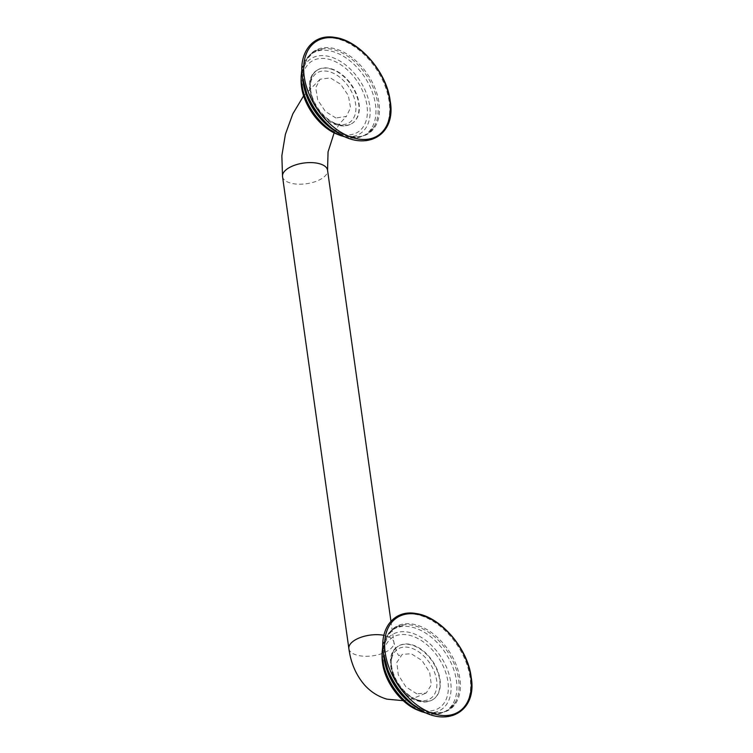 <?xml version="1.0" encoding="UTF-8"?>
<svg xmlns="http://www.w3.org/2000/svg" width="753" height="753" viewBox="0 0 753 753"><rect width="100%" height="100%" fill="white"/><g stroke="black" fill="none" stroke-linecap="round" stroke-linejoin="round"><path stroke-width="0.56" stroke-dasharray="3.77 2.82" d="M338.765 124.669A31.824 20.463 56.3 0 0 352.479 123.153A31.824 20.463 56.3 0 0 356.555 94.266A31.824 20.463 56.3 0 0 330.896 68.664A31.824 20.463 56.3 0 0 317.182 70.18A31.824 20.463 56.3 0 0 313.107 99.076A31.824 20.463 56.3 0 0 338.765 124.669M335.923 117.995L325.418 111.5L317.719 99.989L315.714 87.725L320.129 79.244L330.294 77.898L340.714 84.289L348.385 95.622L350.531 107.801L346.361 116.414L335.923 117.995M416.851 693.842L405.961 686.971L398.271 674.876L396.84 662.339L402.253 654.357L411.223 653.745L421.972 660.485L429.681 672.401L431.318 684.854L426.245 693.005L416.851 693.842M419.732 700.751A31.824 20.463 56.3 0 0 433.446 699.236A31.824 20.463 56.3 0 0 437.521 670.349A31.824 20.463 56.3 0 0 411.853 644.747A31.824 20.463 56.3 0 0 398.139 646.262A31.824 20.463 56.3 0 0 394.064 675.159A31.824 20.463 56.3 0 0 419.732 700.751M330.548 68.9A31.824 20.463 -123.7 0 1 356.207 94.492A31.824 20.463 -123.7 0 1 352.131 123.388A31.824 20.463 -123.7 0 1 338.417 124.904A31.824 20.463 -123.7 0 1 312.759 99.311A31.824 20.463 -123.7 0 1 316.834 70.415A31.824 20.463 -123.7 0 1 330.548 68.9M302.687 87.668A42.272 27.174 -123.7 0 1 329.607 59.478A42.272 27.174 -123.7 0 1 366.975 105.674A42.272 27.174 56.3 0 1 340.055 133.865A42.272 27.174 56.3 0 1 302.687 87.668M301.078 79.649A44.813 28.802 -123.7 0 1 333.174 57.755A44.813 28.802 -123.7 0 1 369.685 105.702A44.813 28.802 56.3 0 1 337.551 134.373M301.144 76.307A48.55 31.212 -123.7 0 1 335.913 52.588A48.55 31.212 -123.7 0 1 375.474 104.535A48.55 31.212 -123.7 0 1 340.657 135.596M302.781 79.357A49.001 31.494 -123.7 0 1 323.366 48.71A49.001 31.494 -123.7 0 1 377.658 103.406A49.001 31.494 -123.7 0 1 374.683 125.704A49.001 31.494 -123.7 0 1 338.474 132.914M301.868 69.427L304.843 60.937L312.448 52.456L323.366 48.71L313.559 52.079L307.196 59.016C303.77 65.069 302.668 72.665 303.873 81.804L306.876 93.777A49.378 31.739 -123.7 0 1 303.864 81.757A49.378 31.739 -123.7 0 1 335.311 48.832A49.378 31.739 -123.7 0 1 378.975 102.794A49.378 31.739 -123.7 0 1 364.979 135.371A49.378 31.739 -123.7 0 1 326.736 123.586C344.893 140.51 367.266 141.103 374.683 125.704L367.022 134.345L356.263 138.1L347.284 137.583M302.442 77.22A56.993 36.633 -123.7 0 1 338.746 39.212A56.993 36.633 -123.7 0 1 389.141 101.504A56.993 36.633 -123.7 0 1 372.989 139.107A56.993 36.633 -123.7 0 1 328.845 125.497M336.76 123.916A29.649 19.06 -123.7 0 1 310.547 91.508A29.649 19.06 -123.7 0 1 329.428 71.742A29.649 19.06 -123.7 0 1 355.632 104.14A29.649 19.06 -123.7 0 1 336.76 123.916M282.526 176.569A22.731 10.429 172 0 0 290.545 183.064A22.731 10.429 172 0 0 315.234 181.652A22.731 10.429 172 0 0 327.555 170.234M348.874 648.634A22.731 10.429 172 0 0 356.894 655.129A22.731 10.429 172 0 0 381.573 653.717A22.731 10.429 172 0 0 393.894 642.3A22.731 10.429 172 0 0 385.875 635.814A22.731 10.429 172 0 0 383.898 635.334M417.717 699.989A29.649 19.06 -123.7 0 1 391.513 667.591A29.649 19.06 -123.7 0 1 410.385 647.825A29.649 19.06 -123.7 0 1 436.599 680.223A29.649 19.06 -123.7 0 1 417.717 699.989M419.383 700.987A31.824 20.463 -123.7 0 1 393.715 675.385A31.824 20.463 -123.7 0 1 397.791 646.498A31.824 20.463 -123.7 0 1 411.505 644.982A31.824 20.463 -123.7 0 1 437.173 670.575A31.824 20.463 -123.7 0 1 433.097 699.471A31.824 20.463 -123.7 0 1 419.383 700.987M383.644 663.741A42.272 27.174 -123.7 0 1 410.564 635.56A42.272 27.174 -123.7 0 1 447.941 681.757A42.272 27.174 56.3 0 1 421.021 709.938A42.272 27.174 56.3 0 1 383.644 663.741M382.044 655.731A44.813 28.802 -123.7 0 1 414.131 633.828A44.813 28.802 -123.7 0 1 450.652 681.785A44.813 28.802 56.3 0 1 418.517 710.446M382.11 652.39A48.55 31.212 -123.7 0 1 416.88 628.67A48.55 31.212 -123.7 0 1 456.431 680.618A48.55 31.212 -123.7 0 1 421.614 711.679M383.748 655.439A49.001 31.494 -123.7 0 1 404.333 624.792A49.001 31.494 -123.7 0 1 458.615 679.479A49.001 31.494 -123.7 0 1 455.64 701.787A49.001 31.494 -123.7 0 1 419.43 708.997M382.825 645.509L385.809 637.019L393.414 628.539L404.333 624.792L394.525 628.162L388.153 635.099C384.736 641.151 383.635 648.747 384.839 657.887L387.833 669.859A49.378 31.739 -123.7 0 1 384.83 657.84A49.378 31.739 -123.7 0 1 416.277 624.915A49.378 31.739 -123.7 0 1 459.932 678.877A49.378 31.739 -123.7 0 1 445.945 711.453A49.378 31.739 -123.7 0 1 407.702 699.669C425.859 716.592 448.223 717.185 455.64 701.787L447.988 710.418L437.229 714.183L428.25 713.665M383.409 653.303A56.993 36.633 -123.7 0 1 419.703 615.295A56.993 36.633 -123.7 0 1 470.098 677.587A56.993 36.633 -123.7 0 1 453.955 715.19A56.993 36.633 -123.7 0 1 409.811 701.58M317.182 70.18L316.834 70.415C299.421 80.656 315.441 120.075 337.56 125.083C343.095 126.617 347.952 126.052 352.131 123.388L352.479 123.153M303.638 95.838L320.129 79.244M334.144 132.848L339.405 123.934L346.361 116.414M390.939 621.253L393.894 642.3C396.643 652.249 398.441 656.616 399.297 655.402L402.253 654.357M433.446 699.236L433.097 699.471C428.909 702.125 424.052 702.7 418.527 701.165C396.407 696.158 380.387 656.738 397.791 646.498L398.139 646.262M403.213 700.676L410.517 699.499L426.245 693.005"/><path stroke-width="1.13" d="M337.551 134.373A44.813 28.802 56.3 0 1 301.52 86.604A44.813 28.802 -123.7 0 1 301.078 79.649L301.529 86.727C303.986 106.286 320.223 127.859 337.551 134.373L340.657 135.596A48.55 31.212 -123.7 0 1 301.624 83.847A48.55 31.212 -123.7 0 1 301.144 76.307L301.868 69.427M338.474 132.914A49.001 31.494 -123.7 0 1 303.13 82.529A49.001 31.494 -123.7 0 1 302.781 79.357M304.212 76.571A56.268 36.163 -123.7 0 1 340.045 39.052A56.268 36.163 -123.7 0 1 389.79 100.544A56.268 36.163 -123.7 0 1 353.957 138.063A56.268 36.163 -123.7 0 1 304.212 76.571M328.845 125.497L326.736 123.586A49.378 31.739 -123.7 0 1 306.876 93.777L302.433 77.183C298.32 51.995 313.474 33.367 335.094 37.452C359.445 40.587 386.835 72.222 390.176 100.855C397.283 139.531 358.767 154.92 328.845 125.497A56.993 36.633 -123.7 0 1 305.916 91.094A56.993 36.633 -123.7 0 1 302.442 77.22M334.144 132.848L328.054 151.908L327.555 170.234A22.731 10.429 172 0 0 319.536 163.74A22.731 10.429 172 0 0 294.847 165.152A22.731 10.429 172 0 0 282.526 176.569L281.857 155.692L285.387 134.326L292.804 113.901L303.638 95.838M383.898 635.334A22.731 10.429 172 0 0 360.103 637.612A22.731 10.429 172 0 0 348.874 648.634C350.757 662.725 355.887 674.726 364.245 684.618C370.448 691.696 378.034 696.553 386.986 699.17L403.213 700.676M418.517 710.446A44.813 28.802 56.3 0 1 382.486 662.687A44.813 28.802 -123.7 0 1 382.044 655.731L382.496 662.809C384.943 682.369 401.18 703.942 418.517 710.446L421.614 711.679A48.55 31.212 -123.7 0 1 382.58 659.929A48.55 31.212 -123.7 0 1 382.11 652.39L382.825 645.509M419.43 708.997A49.001 31.494 -123.7 0 1 384.086 658.602A49.001 31.494 -123.7 0 1 383.748 655.439M385.178 652.653A56.268 36.163 -123.7 0 1 421.012 615.135A56.268 36.163 -123.7 0 1 470.757 676.627A56.268 36.163 -123.7 0 1 434.923 714.145A56.268 36.163 -123.7 0 1 385.178 652.653M409.811 701.58L407.702 699.669A49.378 31.739 -123.7 0 1 387.833 669.859L383.399 653.265C379.277 628.077 394.44 609.441 416.061 613.535C440.401 616.669 467.792 648.305 471.143 676.938C478.249 715.604 439.724 731.003 409.811 701.58A56.993 36.633 -123.7 0 1 386.882 667.177A56.993 36.633 -123.7 0 1 383.409 653.303M301.078 79.649L301.144 76.307M340.657 135.596L347.284 137.583M327.555 170.234L390.939 621.253M282.526 176.569L348.874 648.634M382.044 655.731L382.11 652.39M421.614 711.679L428.25 713.665"/></g></svg>
